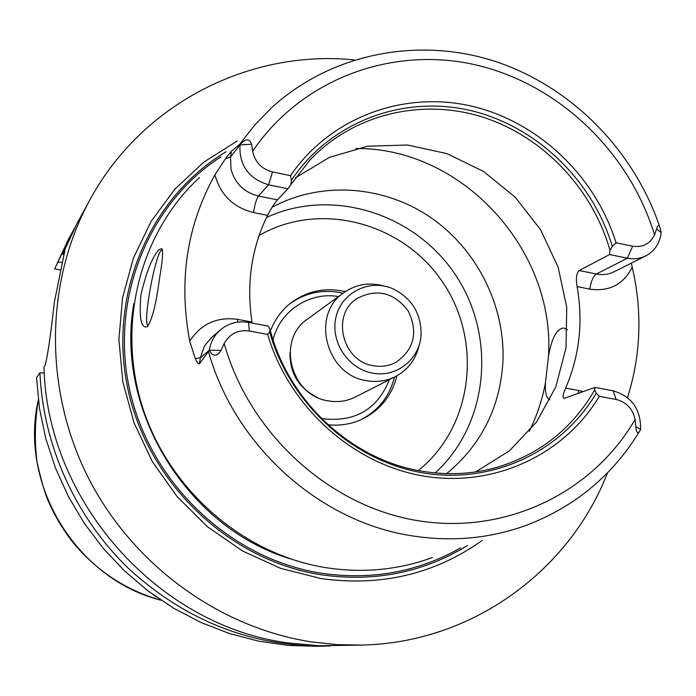 <?xml version="1.0" encoding="UTF-8"?>
<svg xmlns="http://www.w3.org/2000/svg" width="696" height="696" viewBox="0 0 696 696"><rect width="100%" height="100%" fill="white"/><g stroke="black" fill="none" stroke-linecap="round" stroke-linejoin="round"><path stroke-width="1.04" d="M156.565 597.125L152.981 594.436M330.783 645.897L317.863 646.306L288.161 645.427L258.503 641.147L229.288 633.464L200.9 622.45L173.73 608.243L148.152 590.991L124.514 570.911L103.156 548.274L84.364 523.383L68.408 496.553L55.497 468.173L45.814 438.619L39.463 408.3L36.531 377.632L39.95 372.743L44.257 373.108M60.465 269.961L54.653 268.856L68.373 239.407L74.603 228.07M159.401 249.359L161.881 248.672C163.282 251.239 162.472 261.331 159.454 278.948C156.061 304.396 152.006 320.282 147.3 326.615C141.14 328.834 139.009 318.368 140.888 295.2C146.438 271.336 152.607 256.05 159.401 249.359M162.446 250.003L162.22 249.977C155.956 248.794 141.714 326.337 148.344 325.502M272.092 207.269C320.969 180.856 383.252 185.327 430.128 217.109C476.934 249.046 505.54 305.953 502.903 362.259C499.954 407.865 481.197 444.988 446.615 473.628M550.005 399.835C546.49 398.643 544.968 392.97 545.447 382.817L548.483 356.378C551.65 338.178 556.73 328.712 563.725 327.999L567.501 329.8M609.557 254.562L609.974 250.282L612.315 246.393L616.082 242.782L632.664 246.201C642.721 247.654 650.02 243.887 654.553 234.9L656.598 228.853C657.833 224.512 659.103 224.547 660.417 228.949L661.183 232.76C659.799 243.391 654.649 251.108 645.749 255.91C640.024 258.712 633.899 259.478 627.374 258.207L609.557 254.562L579.176 270.544C576.427 273.171 575.731 278.522 577.097 286.595L589.817 289.144C609.252 291.824 623.399 284.542 632.246 267.281L631.333 263.132M295.382 177.845L329.512 157.322L367.662 146.212L407.551 145.012L446.893 153.616L483.468 171.399L515.284 197.281L540.618 229.793L558.096 267.116L566.735 307.214L565.996 347.878L555.826 386.837L536.659 421.846L509.463 450.808L475.681 471.914M594.645 390.038L594.984 387.42L613.072 390.813C631.663 396.302 640.842 409.161 640.616 429.389L640.538 429.684C638.014 434.504 636.44 433.486 635.805 426.613L635.135 419.357C632.62 408.622 626.304 402.001 616.204 399.478L599.326 396.329L596.255 393.049L594.645 390.038C572.617 428.171 540.444 453.827 498.11 467.016C473.358 474.185 447.824 475.559 421.524 471.122C351.506 459.804 288.257 401.07 269.978 329.225L269.63 331.975L267.699 334.437L249.325 331.009C238.093 329.556 229.706 333.723 224.182 343.493L221.041 350.41C216.926 356.804 212.993 356.822 209.261 350.462L199.456 363.79L200.37 357.727L204.415 346.086L211.253 337.795L220.423 329.861C228.575 323.127 237.945 320.647 248.533 322.405L268.212 326.093L269.978 329.225M252.178 323.083L251.995 322.057L237.788 319.386C217.091 316.523 201.066 323.779 189.721 341.153L195.272 358.57C196.881 362.39 198.273 364.121 199.456 363.79M272.501 171.938L268.604 184.814C248.585 178.637 239.05 165.326 239.99 144.881L240.024 144.681C245.54 138.391 249.403 138.234 251.613 144.211L252.648 151.223C255.032 162.151 261.652 169.058 272.501 171.938L290.528 175.653L291.389 180.394L290.71 184.805L287.961 188.773L268.604 184.814L258.46 196.028C256.502 198.865 254.849 204.372 253.501 212.55L267.525 215.369C251.413 248.411 246.245 283.968 251.995 322.057M267.525 215.369C271.501 207.921 274.79 202.754 277.382 199.874L258.46 196.028C244.087 192.374 234.926 183.396 230.976 169.093L230.524 157.061L231.394 151.241L239.572 144.472L240.024 144.681M287.961 188.773L277.382 199.874M290.71 184.805L309.92 160.08C353.411 114.135 421.271 98.005 481.867 116.85C542.471 135.903 592.27 188.05 609.974 250.282M578.341 393.414L578.533 390.508L565.657 388.107C579.49 355.847 583.3 322.013 577.097 286.595M565.657 388.107C562.942 394.258 562.394 397.703 564.004 398.425L594.984 387.42M291.389 180.394C329.704 122.583 401.296 95.308 468.13 109.977C535.015 124.758 592.209 179.272 612.315 246.393M290.528 175.653C329.939 117.85 402.236 90.889 469.678 105.714C537.173 120.678 595.037 175.261 616.082 242.782M209.261 350.462L209.296 350.253C210.618 342.058 214.333 335.255 220.423 329.861M596.255 393.049C562.15 451.53 492.385 484.825 422.359 472.802C352.394 460.804 289.675 403.436 269.63 331.975M599.326 396.329C564.221 454.932 493.742 488.087 423.011 475.968C352.35 463.875 288.805 406.438 267.699 334.437M632.246 267.281C642.504 311.59 640.929 355.03 627.514 397.599M231.394 151.241L225.4 158.766L214.942 174.809C220.475 194.88 233.334 207.46 253.501 212.55M189.721 341.153C178.411 280.906 186.815 225.46 214.942 174.809M432.451 557.513C398.477 569.946 362.999 573.339 326.015 567.684C243.504 554.625 168.928 490.054 142.532 407.212C116.128 324.345 140.192 232.151 199.491 177.55M54.653 268.856L72.288 232.238M58.342 262.157L62.275 262.418M64.189 254.823L62.666 254.31L76.856 223.834L89.532 200.561C141.671 103.434 249.89 49.268 354.368 59.926M62.666 254.31L64.824 250.734L54.332 302.229C50.556 336.194 47.467 357.257 45.057 365.426L43.952 367.01C46.893 501.477 158.401 626.156 288.1 642.913L318.655 645.749L362.077 645.07L337.168 644.653L312.208 642.017C219.24 627.966 132.083 564.587 87.705 476.56C43.604 388.394 45.266 281.923 89.532 200.561M607.53 472.819C569.641 570.772 472.288 642.652 362.077 645.07M373.43 365.731C342.31 361.476 330.905 314.827 356.857 298.627C376.684 288.144 393.814 292.25 408.239 310.964C418.366 332.296 414.259 349.427 395.92 362.346C388.916 366 381.417 367.131 373.43 365.731M372.456 373.073C347.687 368.784 329.791 340.953 336.142 316.55C342.014 292.015 369.889 278.591 392.918 288.762C411.841 298.219 421.219 313.531 421.071 334.68C420.045 359.11 396.389 378.032 372.456 373.073M419.357 344.311C416.269 358.901 408.317 369.654 395.493 376.579C386.463 381.077 376.832 382.443 366.618 380.677C325.867 375.17 310.442 314.401 343.972 292.555C355.96 284.272 369.158 282.063 383.557 285.925M395.493 376.579L355.36 397.016C346.921 401.218 337.934 402.514 328.416 400.896C290.45 395.885 276.242 339.491 307.562 319.055L343.972 292.555M317.42 397.407C298.88 388.264 289.736 373.361 289.997 352.689M389.438 379.668C377.536 408.987 355.691 422.054 323.91 418.87L321.265 418.34M273.093 339.77C280.036 310.781 309.633 291.528 338.482 296.557M289.545 304.004C305.596 292.424 323.423 288.831 343.032 293.233M394.458 377.11C389.49 396.581 378.206 410.849 360.598 419.897M270.431 330.922C274.694 319.742 281.401 310.503 290.545 303.195C306.858 290.945 325.11 287.083 345.32 291.615M396.946 375.805C391.813 395.867 380.094 410.388 361.781 419.375C351.115 424.212 339.839 425.995 327.947 424.725M467.486 545.49C423.229 572.651 374.352 582.395 320.839 574.722C229.132 560.471 148.013 483.198 127.899 389.099C107.549 295 149.884 197.203 226.096 151.78M482.206 540.435C434.739 574.183 380.93 586.876 320.778 578.524L280.636 568.354L242.46 550.945L207.573 526.811L177.202 496.718L152.415 461.692L134.067 422.924L122.792 381.756L118.912 339.622L122.522 297.949L133.397 258.129L151.084 221.467L174.896 189.112L203.963 162.02L237.275 140.957M326.032 646.079C252.265 646.802 186.745 621.241 129.473 569.372C75.925 518.268 43.056 445.805 39.95 372.743M161.141 600.265C76.778 579.35 18.705 484.633 38.323 399.965M355.926 148.518C461.752 147.378 555.486 249.664 548.483 356.378M545.447 382.817C542.271 399.774 536.886 415.921 529.282 431.259M632.664 246.201L627.374 258.207L596.35 274.007L579.176 270.544M656.598 228.853L661.183 232.76M645.749 255.91L614.098 271.762C608.565 274.468 602.649 275.216 596.35 274.007C593.14 276.364 590.956 281.41 589.817 289.144M635.805 426.613L640.616 429.389M616.204 399.478L613.072 390.813M635.135 419.357C592.853 492.655 505.705 535.25 417.382 520.625C329.156 506.079 249.516 433.799 224.182 343.493M639.885 430.789C613.176 474.916 575.514 506.349 526.889 525.097C490.184 538.565 451.713 542.106 411.484 535.746C319.447 521.608 235.109 446.084 208.548 351.95M251.613 144.211L239.99 144.881L230.524 157.061L225.4 158.766M239.572 144.472L254.449 125.35L271.205 108.089C330.757 53.47 417.296 36.566 493.925 60.996C570.555 85.808 633.821 149.649 659.817 227.114M252.648 151.223C301.551 79.013 391.561 45.919 474.846 64.693C558.227 83.633 629.158 151.45 654.553 234.9M249.325 331.009L248.533 322.405M221.041 350.41L209.296 350.253L200.37 357.727L195.272 358.57M583.196 391.665L578.533 390.508M237.44 322.144L237.788 319.386M64.772 252.317L63.858 252.143M259.103 235.5C319.681 200.309 402.845 222.494 442.63 282.098C483.094 341.24 472.967 426.918 418.296 470.531M266.472 217.517C331.957 186.989 415.416 213.585 455.854 275.477C496.813 337.038 488.592 424.386 435.183 472.941M290.319 558.862C186.902 527.498 114.866 410.014 133.815 303.613M460.595 547.856C417.991 572.06 371.481 580.508 321.047 573.173C231.246 559.175 151.511 484.433 130.274 392.57C108.837 300.707 147.726 203.989 220.858 156.852M161.167 600.283C125.846 590.252 96.326 570.807 72.61 541.975C63.04 529.682 55.088 516.415 48.746 502.181C45.257 494.673 41.325 481.162 36.958 461.657C34.469 440.907 34.922 420.332 38.323 399.922M162.238 249.272L161.881 248.672"/></g></svg>
